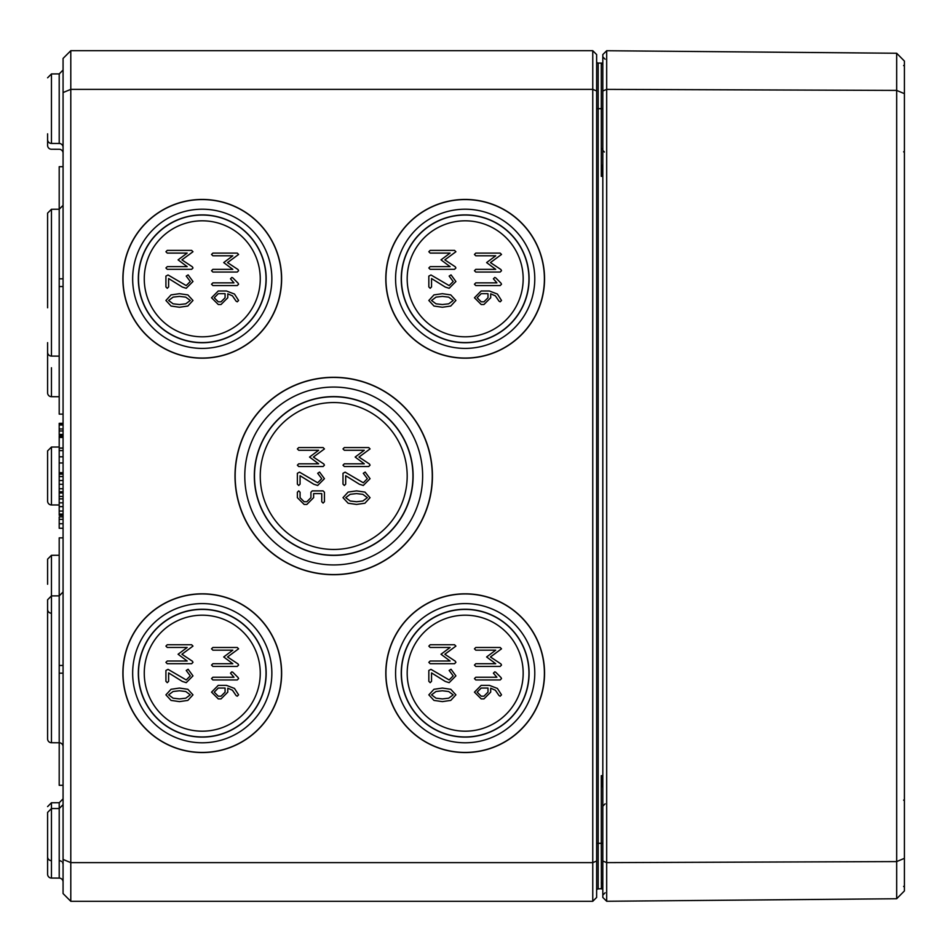 <?xml version="1.0" encoding="UTF-8"?>
<svg xmlns="http://www.w3.org/2000/svg" width="952" height="952" viewBox="0 0 952 952"><rect width="100%" height="100%" fill="white"/><g stroke="black" fill="none" stroke-linecap="round" stroke-linejoin="round"><path stroke-width="1.43" d="M442.382 698.911L436.016 698.185L431.542 694.853L436.016 691.497L442.382 690.771L448.69 691.521L453.188 694.853L448.713 698.185L442.382 698.911M428.828 694.853L433.993 700.422L442.382 701.612L450.736 700.422L455.901 694.853L450.76 689.272L442.382 688.07L433.969 689.272L428.828 694.853M430.185 663.711L454.544 663.711L455.901 662.354L455.318 661.212L444.834 654.25L455.901 646.111L454.544 644.754L430.185 644.754L428.828 646.111L430.185 647.467L450.106 647.467L441.002 654.25L450.106 661.009L430.185 661.009L428.828 662.354L430.185 663.711M487.995 688.058L487.995 692.14L483.937 696.198L481.212 696.198L477.154 692.14L481.212 688.058L487.995 688.058M498.991 695.519L500.169 696.198L501.514 694.841L497.396 688.427L489.352 685.357L481.165 685.357L474.453 692.14L481.212 698.899L483.937 698.899L490.697 692.14L490.697 688.177L495.385 690.248L498.991 695.519M475.798 666.424L500.169 666.424L501.514 665.079L500.93 663.925L490.447 656.963L501.514 648.824L500.169 647.479L475.798 647.479L474.453 648.824L475.798 650.18L495.718 650.18L486.615 656.963L495.718 663.722L475.798 663.722L474.453 665.079L475.798 666.424M179.464 698.911L173.109 698.185L168.623 694.853L173.109 691.497L179.464 690.771L185.771 691.521L190.281 694.853L185.795 698.185L179.464 698.911M165.922 694.853L171.074 700.422L179.464 701.612L187.818 700.422L192.982 694.853L187.841 689.272L179.464 688.07L171.051 689.272L165.922 694.853M167.266 663.711L191.626 663.711L192.982 662.354L192.399 661.212L181.915 654.25L192.982 646.111L191.626 644.754L167.266 644.754L165.922 646.111L167.266 647.467L187.187 647.467L178.083 654.25L187.187 661.009L167.266 661.009L165.922 662.354L167.266 663.711M225.077 688.058L225.077 692.14L221.019 696.198L218.294 696.198L214.236 692.14L218.294 688.058L225.077 688.058M236.072 695.519L237.25 696.198L238.595 694.841L234.478 688.427L226.433 685.357L218.246 685.357L211.534 692.14L218.294 698.899L221.019 698.899L227.778 692.14L227.778 688.177L232.466 690.248L236.072 695.519M212.891 666.424L237.25 666.424L238.595 665.079L238.012 663.925L227.528 656.963L238.595 648.824L237.25 647.479L212.891 647.479L211.534 648.824L212.891 650.18L232.812 650.18L223.708 656.963L232.812 663.722L212.891 663.722L211.534 665.079L212.891 666.424M179.464 304.533L173.109 303.819L168.623 300.475L173.109 297.119L179.464 296.405L185.771 297.143L190.281 300.475L185.795 303.819L179.464 304.533M165.922 300.475L171.074 306.044L179.464 307.246L187.818 306.044L192.982 300.475L187.841 294.894L179.464 293.692L171.051 294.894L165.922 300.475M167.266 269.333L191.626 269.333L192.982 267.988L192.399 266.834L181.915 259.872L192.982 251.733L191.626 250.388L167.266 250.388L165.922 251.733L167.266 253.089L187.187 253.089L178.083 259.872L187.187 266.631L167.266 266.631L165.922 267.988L167.266 269.333M225.077 293.68L225.077 297.762L221.019 301.82L218.294 301.82L214.236 297.762L218.294 293.68L225.077 293.68M236.072 301.141L237.25 301.82L238.595 300.463L234.478 294.049L226.433 290.979L218.246 290.979L211.534 297.762L218.294 304.521L221.019 304.521L227.778 297.762L227.778 293.799L232.466 295.87L236.072 301.141M212.891 272.046L237.25 272.046L238.595 270.701L238.012 269.547L227.528 262.585L238.595 254.446L237.25 253.101L212.891 253.101L211.534 254.446L212.891 255.802L232.812 255.802L223.708 262.585L232.812 269.345L212.891 269.345L211.534 270.701L212.891 272.046M313.779 484.235L317.682 485.472L324.442 478.689L319.575 472.073L317.682 473.287L321.74 478.689L317.682 482.771L299.511 472.156L297.369 473.287L297.369 484.128L298.726 485.472L300.082 484.128L300.082 475.714L313.779 484.235M359.392 484.235L363.295 485.472L370.054 478.689L365.187 472.073L363.295 473.287L367.353 478.689L363.295 482.771L345.136 472.156L342.994 473.287L342.994 484.128L344.338 485.472L345.695 484.128L345.695 475.714L359.392 484.235M445.238 287.052L449.142 288.289L455.901 281.506L451.034 274.878L449.142 276.092L453.188 281.506L449.142 285.588L430.97 274.973L428.828 276.092L428.828 286.933L430.185 288.289L431.542 286.933L431.542 278.531L445.238 287.052M493.398 278.817L496.896 282.863L475.798 282.863L474.453 284.22L475.798 285.576L500.169 285.576L501.514 284.22L500.978 283.137L495.706 277.841L494.754 277.46L493.398 278.817M475.798 272.046L500.169 272.046L501.514 270.701L500.93 269.547L490.447 262.585L501.514 254.446L500.169 253.101L475.798 253.101L474.453 254.446L475.798 255.802L495.718 255.802L486.615 262.585L495.718 269.345L475.798 269.345L474.453 270.701L475.798 272.046M487.995 293.68L487.995 297.762L483.937 301.82L481.212 301.82L477.154 297.762L481.212 293.68L487.995 293.68M498.991 301.141L500.169 301.82L501.514 300.463L497.396 294.049L489.352 290.979L481.165 290.979L474.453 297.762L481.212 304.521L483.937 304.521L490.697 297.762L490.697 293.799L495.385 295.87L498.991 301.141M430.185 269.333L454.544 269.333L455.901 267.988L455.318 266.834L444.834 259.872L455.901 251.733L454.544 250.388L430.185 250.388L428.828 251.733L430.185 253.089L450.106 253.089L441.002 259.872L450.106 266.631L430.185 266.631L428.828 267.988L430.185 269.333M442.382 304.533L436.016 303.819L431.542 300.475L436.016 297.119L442.382 296.405L448.69 297.143L453.188 300.475L448.713 303.819L442.382 304.533M428.828 300.475L433.993 306.044L442.382 307.246L450.736 306.044L455.901 300.475L450.76 294.894L442.382 293.692L433.969 294.894L428.828 300.475M344.338 466.528L368.71 466.528L370.054 465.171L369.471 464.017L358.987 457.055L370.054 448.927L368.71 447.571L344.338 447.571L342.994 448.927L344.338 450.272L364.271 450.272L355.155 457.055L364.271 463.814L344.338 463.814L342.994 465.171L344.338 466.528M356.536 501.728L350.181 501.002L345.695 497.67L350.181 494.314L356.536 493.588L362.843 494.338L367.353 497.67L362.867 501.002L356.536 501.728M342.994 497.67L348.146 503.239L356.536 504.429L364.902 503.239L370.054 497.67L364.913 492.077L356.536 490.887L348.135 492.077L342.994 497.67M298.726 466.528L323.085 466.528L324.442 465.171L323.858 464.017L313.375 457.055L324.442 448.927L323.085 447.571L298.726 447.571L297.369 448.927L298.726 450.272L318.646 450.272L309.543 457.055L318.646 463.814L298.726 463.814L297.369 465.171L298.726 466.528M324.442 492.232L323.085 490.887L312.268 490.887L310.923 492.232L310.923 497.67L306.865 501.728L304.14 501.728L300.082 497.67L300.082 492.232L298.726 490.887L297.369 492.232L297.369 497.67L304.14 504.429L306.865 504.429L313.625 497.646L313.625 493.588L321.74 493.588L321.74 501.728L323.085 503.072L324.442 501.728L324.442 492.232M230.491 278.817L233.978 282.863L212.891 282.863L211.534 284.22L212.891 285.576L237.25 285.576L238.595 284.22L238.06 283.137L232.788 277.841L231.836 277.46L230.491 278.817M182.32 287.052L186.223 288.289L192.982 281.506L188.115 274.878L186.223 276.092L190.281 281.506L186.223 285.588L168.052 274.973L165.922 276.092L165.922 286.933L167.266 288.289L168.623 286.933L168.623 278.531L182.32 287.052M230.491 673.183L233.978 677.241L212.891 677.241L211.534 678.597L212.891 679.954L237.25 679.954L238.595 678.597L238.06 677.515L232.788 672.219L231.836 671.838L230.491 673.183M182.32 681.43L186.223 682.667L192.982 675.884L188.115 669.256L186.223 670.47L190.281 675.884L186.223 679.954L168.052 669.351L165.922 670.47L165.922 681.311L167.266 682.667L168.623 681.311L168.623 672.909L182.32 681.43M493.398 673.183L496.896 677.241L475.798 677.241L474.453 678.597L475.798 679.954L500.169 679.954L501.514 678.597L500.978 677.515L495.706 672.219L494.754 671.838L493.398 673.183M445.238 681.43L449.142 682.667L455.901 675.884L451.034 669.256L449.142 670.47L453.188 675.884L449.142 679.954L430.97 669.351L428.828 670.47L428.828 681.311L430.185 682.667L431.542 681.311L431.542 672.909L445.238 681.43M465.171 336.806A58.001 58.001 0 0 0 523.172 278.817A58.001 58.001 0 0 0 465.171 220.816A58.001 58.001 0 0 0 407.182 278.817A58.001 58.001 0 0 0 465.171 336.806M333.712 549.459A73.459 73.459 0 0 0 407.182 476A73.459 73.459 0 0 0 333.712 402.541A73.459 73.459 0 0 0 260.253 476A73.459 73.459 0 0 0 333.712 549.459M202.252 336.806A58.001 58.001 0 0 0 260.253 278.817A58.001 58.001 0 0 0 202.252 220.816A58.001 58.001 0 0 0 144.264 278.817A58.001 58.001 0 0 0 202.252 336.806M202.252 731.184A58.001 58.001 0 0 0 260.253 673.183A58.001 58.001 0 0 0 202.252 615.194A58.001 58.001 0 0 0 144.264 673.183A58.001 58.001 0 0 0 202.252 731.184M465.171 731.184A58.001 58.001 0 0 0 523.172 673.183A58.001 58.001 0 0 0 465.171 615.194A58.001 58.001 0 0 0 407.182 673.183A58.001 58.001 0 0 0 465.171 731.184M465.171 199.432A79.385 79.385 0 0 1 544.556 278.817A79.385 79.385 0 0 1 465.171 358.19A79.385 79.385 0 0 1 385.798 278.817A79.385 79.385 0 0 1 465.171 199.432M465.171 199.575A79.23 79.23 0 0 0 385.941 278.817A79.23 79.23 0 0 0 465.171 358.047A79.23 79.23 0 0 0 544.401 278.817A79.23 79.23 0 0 0 465.171 199.575M465.171 348.408A69.591 69.591 0 0 0 534.774 278.817A69.591 69.591 0 0 0 465.171 209.214A69.591 69.591 0 0 0 395.58 278.817A69.591 69.591 0 0 0 465.171 348.408M465.171 342.577A63.76 63.76 0 0 0 528.943 278.817A63.76 63.76 0 0 0 465.171 215.045A63.76 63.76 0 0 0 401.411 278.817A63.76 63.76 0 0 0 465.171 342.577M465.171 214.89A63.927 63.927 0 0 1 529.098 278.817A63.927 63.927 0 0 1 465.171 342.744A63.927 63.927 0 0 1 401.244 278.817A63.927 63.927 0 0 1 465.171 214.89M465.171 593.81A79.385 79.385 0 0 1 544.556 673.183A79.385 79.385 0 0 1 465.171 752.568A79.385 79.385 0 0 1 385.798 673.183A79.385 79.385 0 0 1 465.171 593.81M465.171 593.953A79.23 79.23 0 0 0 385.941 673.183A79.23 79.23 0 0 0 465.171 752.425A79.23 79.23 0 0 0 544.401 673.183A79.23 79.23 0 0 0 465.171 593.953M465.171 742.786A69.591 69.591 0 0 0 534.774 673.183A69.591 69.591 0 0 0 465.171 603.592A69.591 69.591 0 0 0 395.58 673.183A69.591 69.591 0 0 0 465.171 742.786M465.171 736.955A63.76 63.76 0 0 0 528.943 673.183A63.76 63.76 0 0 0 465.171 609.423A63.76 63.76 0 0 0 401.411 673.183A63.76 63.76 0 0 0 465.171 736.955M465.171 609.256A63.927 63.927 0 0 1 529.098 673.183A63.927 63.927 0 0 1 465.171 737.11A63.927 63.927 0 0 1 401.244 673.183A63.927 63.927 0 0 1 465.171 609.256M202.252 199.432A79.385 79.385 0 0 1 281.637 278.817A79.385 79.385 0 0 1 202.252 358.19A79.385 79.385 0 0 1 122.879 278.817A79.385 79.385 0 0 1 202.252 199.432M202.252 199.575A79.23 79.23 0 0 0 123.022 278.817A79.23 79.23 0 0 0 202.252 358.047A79.23 79.23 0 0 0 281.495 278.817A79.23 79.23 0 0 0 202.252 199.575M202.252 348.408A69.591 69.591 0 0 0 271.855 278.817A69.591 69.591 0 0 0 202.252 209.214A69.591 69.591 0 0 0 132.661 278.817A69.591 69.591 0 0 0 202.252 348.408M202.252 342.577A63.76 63.76 0 0 0 266.024 278.817A63.76 63.76 0 0 0 202.252 215.045A63.76 63.76 0 0 0 138.492 278.817A63.76 63.76 0 0 0 202.252 342.577M202.252 214.89A63.927 63.927 0 0 1 266.179 278.817A63.927 63.927 0 0 1 202.252 342.744A63.927 63.927 0 0 1 138.326 278.817A63.927 63.927 0 0 1 202.252 214.89M202.252 593.81A79.385 79.385 0 0 1 281.637 673.183A79.385 79.385 0 0 1 202.252 752.568A79.385 79.385 0 0 1 122.879 673.183A79.385 79.385 0 0 1 202.252 593.81M202.252 593.953A79.23 79.23 0 0 0 123.022 673.183A79.23 79.23 0 0 0 202.252 752.425A79.23 79.23 0 0 0 281.495 673.183A79.23 79.23 0 0 0 202.252 593.953M202.252 742.786A69.591 69.591 0 0 0 271.855 673.183A69.591 69.591 0 0 0 202.252 603.592A69.591 69.591 0 0 0 132.661 673.183A69.591 69.591 0 0 0 202.252 742.786M202.252 736.955A63.76 63.76 0 0 0 266.024 673.183A63.76 63.76 0 0 0 202.252 609.423A63.76 63.76 0 0 0 138.492 673.183A63.76 63.76 0 0 0 202.252 736.955M202.252 609.256A63.927 63.927 0 0 1 266.179 673.183A63.927 63.927 0 0 1 202.252 737.11A63.927 63.927 0 0 1 138.326 673.183A63.927 63.927 0 0 1 202.252 609.256M333.712 377.289A98.71 98.71 0 0 1 432.434 476A98.71 98.71 0 0 1 333.712 574.71A98.71 98.71 0 0 1 235.001 476A98.71 98.71 0 0 1 333.712 377.289M333.712 377.432A98.568 98.568 0 0 0 235.156 476A98.568 98.568 0 0 0 333.712 574.568A98.568 98.568 0 0 0 432.279 476A98.568 98.568 0 0 0 333.712 377.432M333.712 564.929A88.929 88.929 0 0 0 422.64 476A88.929 88.929 0 0 0 333.712 387.071A88.929 88.929 0 0 0 244.783 476A88.929 88.929 0 0 0 333.712 564.929M333.712 555.23A79.23 79.23 0 0 0 412.942 476A79.23 79.23 0 0 0 333.712 396.77A79.23 79.23 0 0 0 254.481 476A79.23 79.23 0 0 0 333.712 555.23M333.712 396.603A79.397 79.397 0 0 1 413.108 476A79.397 79.397 0 0 1 333.712 555.397A79.397 79.397 0 0 1 254.327 476A79.397 79.397 0 0 1 333.712 396.603M70.793 901.306L592.763 901.306L596.63 897.438L596.63 54.562L592.763 50.694L70.793 50.694L63.07 58.429L63.07 893.571L70.793 901.306L70.793 50.694M59.214 149.274A3.867 3.867 0 0 1 63.07 153.141A3.867 3.867 0 0 0 59.214 149.274L51.456 149.25A3.867 3.867 0 0 1 47.6 145.382L47.6 133.815L47.6 145.382M51.456 860.668A3.867 3.867 0 0 1 47.6 856.8M59.524 860.715A3.867 3.867 0 0 1 61.523 861.465M62.558 862.643A3.867 3.867 0 0 1 63.07 864.559M47.6 352.228A3.867 3.867 0 0 0 51.456 356.096L51.456 209.261L47.6 213.129L47.6 307.793M47.6 599.772L47.6 738.871A3.867 3.867 0 0 0 51.456 742.738L51.456 595.904L47.6 599.772L47.6 682.858L47.6 630.676M47.6 682.858L47.6 738.871M63.07 166.683L59.203 166.683L59.203 209.226L51.456 209.261L47.6 213.129L47.6 282.685M59.203 447.012L51.456 447.047L47.6 450.903L47.6 501.097A3.867 3.867 0 0 0 51.456 504.953L51.456 447.047L47.6 450.903L47.6 501.097M601.664 888.87A1.547 1.547 0 0 0 602.818 887.371A1.547 1.547 0 0 1 601.283 888.918L602.818 887.371L601.628 888.87M596.63 890.477A1.547 1.547 0 0 1 598.177 888.93A1.547 1.547 0 0 0 596.63 890.477A1.547 1.547 0 0 1 598.177 888.93L602.818 888.537M602.818 779.89L601.283 775.654L602.818 787.899M602.818 887.371A1.547 1.547 0 0 1 601.283 888.918L602.818 888.918M602.818 63.463L601.295 63.082L602.818 64.629L602.438 63.594M602.818 164.101L601.283 176.346L602.818 172.098M601.497 63.094L602.818 64.629A1.547 1.547 0 0 0 601.283 63.082L602.818 63.082M598.177 888.93L598.177 63.07A1.547 1.547 0 0 1 596.63 61.523A1.547 1.547 0 0 0 598.177 63.07L601.283 63.082L601.283 176.346L602.818 176.346M47.6 133.815L47.6 139.575A3.867 3.867 0 0 0 51.456 143.443A3.867 3.867 0 0 1 47.6 139.575M47.6 874.198L47.6 874.198A3.867 3.867 0 0 0 51.456 878.065L51.456 808.557L47.6 812.425L47.6 874.198L47.6 818.184M63.07 859.442L70.793 862.643L592.763 862.643L592.763 901.306M63.07 92.558L70.793 89.357L592.763 89.357L592.763 862.643L596.63 861.036M592.763 50.694L592.763 89.357L596.63 90.964M63.07 804.666L59.214 808.522L51.456 808.557L51.456 802.75L59.214 802.726L59.214 878.101A3.867 3.867 0 0 1 63.07 881.957L63.07 881.957M63.07 673.183L59.203 673.183L59.214 742.774A3.867 3.867 0 0 1 63.07 746.642A3.867 3.867 0 0 0 59.214 742.774L59.203 785.317L63.07 785.317M59.524 73.887L51.456 73.935L47.6 77.802L51.456 73.935L51.456 143.443L59.214 143.478A3.867 3.867 0 0 1 63.07 147.346A3.867 3.867 0 0 0 59.214 143.478L59.203 73.911L63.07 70.043M51.456 613.219A3.867 3.867 0 0 1 47.6 609.351M63.07 592.001L59.214 595.869L51.456 595.904L51.456 555.302L47.6 559.169L47.6 584.254M51.456 367.746L51.456 396.698A3.867 3.867 0 0 1 47.6 392.831L47.6 342.649M63.07 516.876L59.203 516.876L59.203 528.265L63.07 528.265M63.07 519.328L59.203 519.328M59.203 492.243L59.203 496.635M63.07 496.432L59.203 496.432L59.203 515.318L63.07 515.318M63.07 514.104L59.203 514.104M63.07 506.631L59.203 506.631M63.07 498.872L59.203 498.872M63.07 436.635L59.203 436.635L59.203 448.142L63.07 448.142M63.07 448.035L59.203 448.035M63.07 437.432L59.203 437.432M63.07 436.813L59.203 436.813M63.07 423.319L59.203 423.319L59.203 434.695L63.07 434.695M59.203 433.719L59.203 435.076L63.07 435.076M63.07 423.509L59.203 423.509M63.07 423.854L59.203 423.854M63.07 278.817L59.203 278.817L59.203 414.132L63.07 414.132M63.07 286.54L59.203 286.54M59.203 673.183L59.203 537.868L63.07 537.868M63.07 665.46L59.203 665.46M63.07 435.897L59.203 435.897L59.203 437.706M63.07 450.605L59.203 450.605L59.203 492.993L63.07 492.993M63.07 462.969L59.203 462.969M63.07 491.779L59.203 491.779M63.07 484.306L59.203 484.306M63.07 476.547L59.203 476.547M63.07 474.108L59.203 474.108M63.07 434.433L59.203 434.433M63.07 430.994L59.203 430.994M63.07 428.995L59.203 428.995M63.07 424.997L59.203 424.997M59.203 447.321L59.203 451.653M63.07 472.692L59.203 472.692M904.4 93.653L904.4 61.059L896.665 53.252L896.665 898.747L904.4 890.941L904.4 93.653L896.665 90.416L606.686 89.369L606.686 50.73L896.665 53.252M606.686 50.73L602.818 54.562L602.818 897.438L606.686 901.27L896.665 898.747M904.4 858.347L896.665 861.584L606.686 862.631L606.686 89.369L602.818 90.964M606.686 901.27L606.686 862.631L602.818 861.036M602.818 843.305L601.283 843.305L601.283 775.654L602.818 775.654M602.818 108.695L596.63 108.695M596.63 843.305L601.283 843.305L601.378 888.918M598.177 63.07A1.547 1.547 0 0 1 596.63 61.523M63.07 205.358L59.214 209.226L59.214 278.817M63.07 523.731L59.203 523.731M63.07 511.057L59.203 511.057M63.07 502.834L59.203 502.834M63.07 456.793L59.203 456.793M63.07 488.733L59.203 488.733M63.07 480.51L59.203 480.51M601.283 882.73L602.818 884.277M601.283 148.119L602.818 149.654M51.456 802.75L47.6 806.618L51.456 802.75M59.214 802.726L63.07 798.859M601.497 888.906L602.664 888.085M602.521 63.689L601.926 63.225M604.365 151.999L602.818 150.452M51.456 878.065L59.214 878.101M51.456 555.302L59.203 555.278M51.456 742.738L59.214 742.774M51.456 396.698L59.203 396.722M51.456 356.096L59.203 356.131M51.456 504.953L59.203 504.988M903.626 800.227L904.4 799.454L903.626 800.227M903.626 886.395L904.4 887.169M903.626 65.605L904.4 64.831L903.626 65.605M903.626 151.773L904.4 152.546M605.115 803.857L602.818 806.177M605.115 892.786L602.818 895.106M605.115 59.214L602.818 56.894"/></g></svg>
